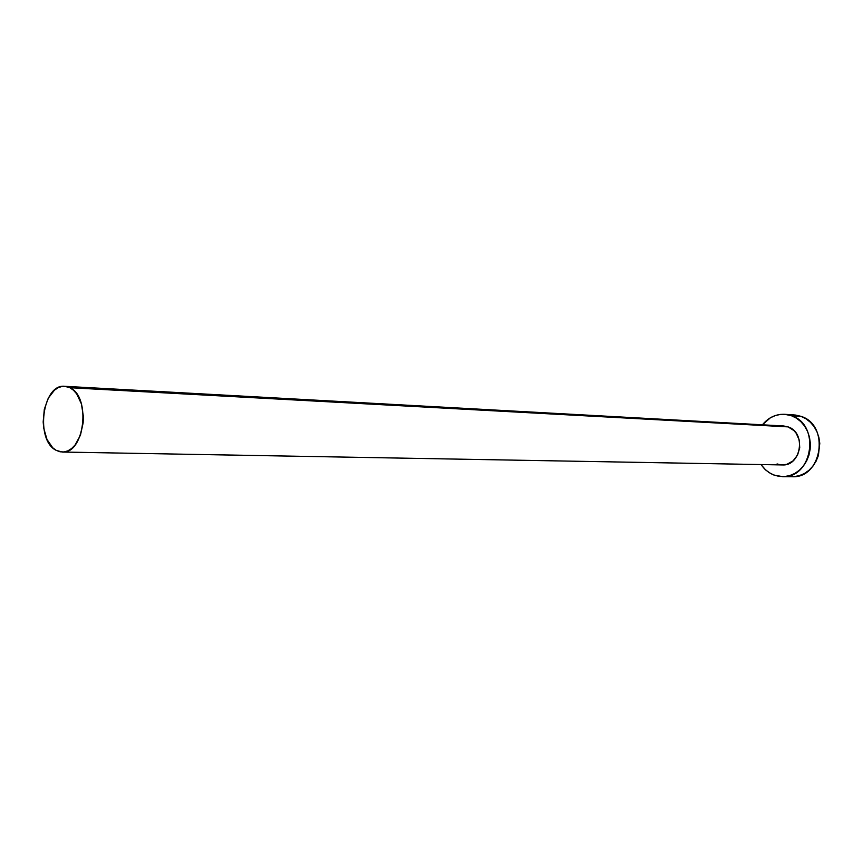 <?xml version="1.0" encoding="UTF-8"?>
<svg xmlns="http://www.w3.org/2000/svg" width="863" height="863" viewBox="0 0 863 863"><rect width="100%" height="100%" fill="white"/><g stroke="black" fill="none" stroke-linecap="round" stroke-linejoin="round"><path stroke-width="1.29" d="M62.384 452.039L782.245 464.941C801.22 466.365 806.452 432.46 788.07 426.883L69.827 387.703C91.37 396.602 84.52 454.337 62.287 452.039L56.257 450.378C34.941 440.464 42.341 383.55 64.693 386.3L69.827 387.703L788.07 426.883L793.928 430.583L796.258 433.345L799.267 440.162L799.731 447.8L797.552 455.071L793.086 460.853L787.034 464.262L782.169 464.941M782.579 476.646L792.072 476.71C822.169 478.685 830.174 424.984 800.95 416.333L791.393 415.707C820.767 424.423 812.719 478.641 782.461 476.646L773.777 474.984L770.594 473.496L765.761 470.065L760.972 464.564L764.575 468.943L768.901 472.471L773.777 474.984L778.998 476.376L784.391 476.581L789.731 475.589L794.823 473.431L799.451 470.173L803.453 465.944L806.646 460.918L808.911 455.265L810.152 449.235L810.325 443.043L809.418 436.958L807.466 431.209L804.553 426.02L800.799 421.597L796.355 418.124L791.393 415.707L800.95 416.333L794.327 414.952L784.834 414.316M762.428 424.801C768.448 417.476 775.88 413.981 784.737 414.316L791.393 415.707L786.107 414.445L780.724 414.38L775.427 415.502L770.422 417.768L762.428 424.801M783.593 425.966L788.07 426.883L783.669 425.977L64.779 386.311M780.335 464.79L777.056 463.927M788.631 476.441L793.992 476.646L799.311 475.664L804.37 473.528L808.976 470.303L812.957 466.117L816.128 461.122L818.383 455.535L819.785 443.42L818.879 437.39L816.937 431.694L814.046 426.549L810.303 422.18L805.88 418.728L800.95 416.333L795.697 415.081L790.335 415.017M69.827 387.703L65.976 386.441L62.039 386.441L58.155 387.692L54.477 390.141L48.263 398.188L44.304 409.342L43.172 421.942L43.733 428.199L47.001 439.504L52.729 447.789L56.257 450.378L60.054 451.791L63.991 451.953L67.907 450.842L71.651 448.512L75.081 445.028L80.453 435.179L83.15 422.827L83.355 416.3L81.402 403.852L76.634 393.798L73.42 390.184L69.827 387.703"/></g></svg>

